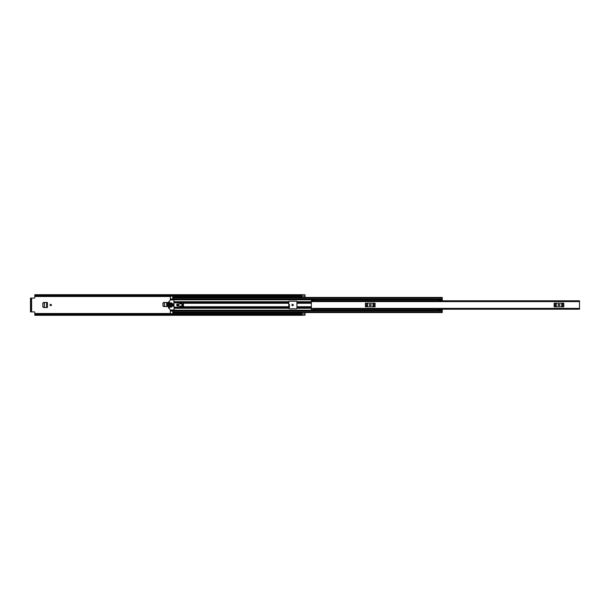 <?xml version="1.0" encoding="UTF-8"?>
<svg xmlns="http://www.w3.org/2000/svg" width="610" height="610" viewBox="0 0 610 610"><rect width="100%" height="100%" fill="white"/><g stroke="black" fill="none" stroke-linecap="round" stroke-linejoin="round"><path stroke-width="0.91" d="M42.875 303.147L42.875 306.853L42.814 303.147L43.554 302.476M43.554 307.524L42.875 306.853M289.323 304.764L288.66 304.131L289.323 304.748L289.422 306.723L288.82 306.723L288.82 301.622A0.404 0.404 0 0 1 289.224 301.218L296.513 301.218A0.404 0.404 0 0 1 296.925 301.622L296.925 308.378A0.404 0.404 0 0 1 296.513 308.782L289.224 308.782A0.404 0.404 0 0 1 288.82 308.378L288.82 306.731L183.579 306.731M162.969 303.147L162.969 305.854L162.908 303.147L163.648 302.476M163.648 306.525L162.969 305.854M51.415 305A0.702 0.702 0 0 0 50.714 304.298A0.702 0.702 0 0 0 50.012 305A0.702 0.702 0 0 0 50.714 305.702A0.702 0.702 0 0 0 51.415 305M293.303 305A0.702 0.702 0 0 0 292.602 304.298A0.702 0.702 0 0 0 291.893 305A0.702 0.702 0 0 0 292.602 305.702A0.702 0.702 0 0 0 293.303 305M162.908 303.147L163.587 302.476L167.514 302.476L167.514 306.525L163.587 306.525L162.908 305.854M42.814 303.147L43.493 302.476L47.42 302.476L47.42 307.524L43.493 307.524L42.814 306.853M288.82 307.554L289.422 307.554L289.422 304.741L288.759 304.077M34.823 313.944L301.706 313.944L301.706 314.539L34.823 314.539L34.823 312.427A0.541 0.541 0 0 0 34.282 311.893L31.606 311.893L31.606 298.107L34.282 298.107A0.541 0.541 0 0 0 34.823 297.573L34.823 296.094L301.759 296.086L34.823 296.056L34.823 295.461L301.706 295.461L301.706 296.056M301.759 294.813L305 294.813L301.759 294.821L301.759 297.436L305 297.436L305 294.79L301.706 294.706L301.706 295.461M301.759 315.187L305 315.187L301.759 315.179L301.759 312.564L305 312.564L305 315.21L301.706 315.21M301.706 313.944L34.823 313.906L301.706 313.868M301.706 294.706L34.823 294.706L34.823 295.461M301.706 314.539L301.706 315.294L34.823 315.294L34.823 314.539M301.706 296.132L34.823 296.056M31.606 298.107L30.5 298.107L31.201 298.107L31.201 298.648L30.5 298.648L30.5 298.107M31.201 311.893L30.5 311.893L30.5 311.352L31.606 311.893M30.5 311.352L30.5 298.648M31.201 311.352L31.201 298.648M288.759 304.115L289.422 304.786M288.82 305.648L289.369 305.648L288.82 305.267M289.369 305.648L289.346 305.267M288.667 304.222L289.323 304.825M44.431 302.59L46.711 302.476L46.718 307.524L44.454 307.409L44.454 302.59L44.431 307.409M46.642 307.524L46.642 302.476L46.642 307.524M46.436 307.516L43.584 307.364L42.952 306.685L42.952 303.292L43.584 302.636L46.436 302.484M164.525 302.59L166.804 302.476L166.812 306.525L164.547 306.411L164.547 302.59L164.525 306.411M166.736 306.525L166.736 302.476L166.736 306.525M166.53 306.517L163.678 306.365L163.045 305.686L163.045 303.292L163.678 302.636L166.53 302.484M579.5 301.012L579.5 309.217L314.211 309.209M314.211 300.791L311.375 300.783L311.375 310.025L314.081 310.025L314.081 309.217M311.375 300.501L311.375 299.975L314.081 299.975L314.081 300.501L311.375 300.783L579.5 300.783M558.699 304.321A0.679 0.679 0 0 0 558.02 305A0.679 0.679 0 0 0 558.699 305.679L559.24 305.679A0.679 0.679 0 0 0 559.911 305A0.679 0.679 0 0 0 559.24 304.321L558.699 304.321M554.147 303.178L554.559 303.178L554.559 306.822L554.147 306.822L554.147 303.178M563.373 306.822L563.373 303.178L563.792 303.178L563.792 306.822L555.588 306.822L555.588 303.178L554.559 303.178M555.588 303.178L556.213 303.178L556.213 306.822M561.718 306.822L561.718 303.178L556.213 303.178M561.718 303.178L562.344 303.178L562.344 306.822M563.373 303.178L562.344 303.178M555.588 306.822L554.559 306.822M369.98 304.321A0.679 0.679 0 0 0 369.302 305A0.679 0.679 0 0 0 369.98 305.679L370.522 305.679A0.679 0.679 0 0 0 371.193 305A0.679 0.679 0 0 0 370.522 304.321L369.98 304.321M365.428 303.178L365.84 303.178L365.84 306.822L365.428 306.822L365.428 303.178M374.654 306.822L374.654 303.178L375.074 303.178L375.074 306.822L366.869 306.822L366.869 303.178L365.84 303.178M366.869 303.178L367.494 303.178L367.494 306.822M373 306.822L373 303.178L367.494 303.178M373 303.178L373.625 303.178L373.625 306.822M374.654 303.178L373.625 303.178M366.869 306.822L365.84 306.822M172.775 296.132L170.343 296.216L170.343 299.22L172.775 299.22L170.343 299.213L170.343 300.135M170.343 309.865L170.343 310.787L172.775 310.787L170.343 310.78L170.343 313.784L172.775 313.784L172.775 310.307L438.788 310.307M181.422 303.269L179.797 303.269L179.797 303.849M179.797 306.151L179.797 306.731L181.422 306.731M170.343 299.51L172.775 299.693L172.775 296.216M172.775 312.389L442.25 312.564L442.25 310.337L438.788 310.337L442.25 310.513M442.25 297.611L442.25 300.738L438.788 300.738L438.788 299.487L442.25 299.487M442.25 297.436L172.775 297.436L442.25 297.436M170.343 299.693L438.788 299.693M170.343 310.307L172.775 310.307L170.343 310.307M438.788 310.337L438.788 309.262L442.25 309.262L442.25 310.337M438.788 309.262L442.25 309.262M438.788 309.674L442.25 309.674M442.25 300.326L438.788 300.326M438.788 299.662L442.25 299.662M181.963 306.151L182.474 306.151L182.474 303.849L181.963 303.849M173.126 303.849L172.531 303.849L172.531 306.151L173.156 306.128L173.156 303.871L173.126 306.151M178.41 305A0.633 0.633 0 0 0 177.777 304.367A0.633 0.633 0 0 0 177.136 305A0.633 0.633 0 0 0 177.777 305.633A0.633 0.633 0 0 0 178.41 305M178.852 305A1.083 1.083 0 0 0 177.777 303.917A1.083 1.083 0 0 0 176.694 305A1.083 1.083 0 0 0 177.777 306.083A1.083 1.083 0 0 0 178.852 305M169.534 305.404L169.13 305.541L169.435 308.004L169.534 305.404M170.724 310.132L168.451 307.859L168.451 302.141L170.533 299.945L173.858 299.868L174.125 309.865L170.724 310.132M169.26 304.596L169.672 304.459L169.435 301.996L169.26 304.596M171.829 305.404L171.562 307.158L171.829 305.404M171.829 302.842L171.562 304.596L171.829 302.842M170.747 302.842L170.343 302.972L170.48 307.158L170.884 307.028L170.747 302.842M174.125 307.158L178.852 307.158L179.309 307.905L181.963 307.432L181.963 302.568L179.309 302.095L178.852 302.842L174.125 302.842M183.252 307.387L183.252 302.613L183.579 306.891L181.963 307.432M183.252 302.613L181.963 302.568M179.531 302.636L179.531 303.849L181.422 303.849L181.422 303.04L179.531 302.636M179.531 307.364L181.422 306.96L181.422 306.151L179.531 306.151L179.531 307.364M34.823 313.51L170.343 313.51M172.775 313.51L301.759 313.51M34.823 296.49L170.343 296.49M172.775 296.49L301.759 296.49M301.759 313.875L305 313.875M301.759 296.125L305 296.125M289.414 306.502L288.82 306.502M288.82 306.662L289.422 306.662M311.375 301.622L579.5 301.622M311.375 308.378L579.5 308.378M314.081 309.499L311.375 309.499M296.925 306.731L311.375 306.731M296.925 303.269L311.375 303.269M296.925 301.714L311.375 301.714M170.343 299.8L438.788 299.8M174.125 301.714L288.82 301.714M296.925 308.286L311.375 308.286M174.125 308.286L288.82 308.286M170.343 310.2L438.788 310.2M296.925 301.889L311.375 301.889M296.925 302.682L311.375 302.682M296.925 308.111L311.375 308.111M296.925 307.318L311.375 307.318M183.579 303.269L288.82 303.269M174.125 301.889L288.82 301.889M174.125 302.682L178.989 302.682M183.366 302.682L288.82 302.682M170.343 303.269L170.884 303.269M171.425 303.269L171.967 303.269M174.125 308.111L288.82 308.111M174.125 307.318L178.989 307.318M183.366 307.318L288.82 307.318M170.343 306.731L170.884 306.731M171.425 306.731L171.967 306.731M172.775 298.061L442.25 298.061M172.775 299.075L442.25 299.075M172.775 311.939L442.25 311.939M172.775 310.925L442.25 310.925M170.343 310.49L172.775 310.49M438.788 309.476L442.25 309.476M442.25 300.524L438.788 300.524M172.775 311.047L170.343 311.047M170.343 298.953L172.775 298.953M172.775 312.564L442.25 312.564M438.788 300.738L442.25 300.738"/></g></svg>
